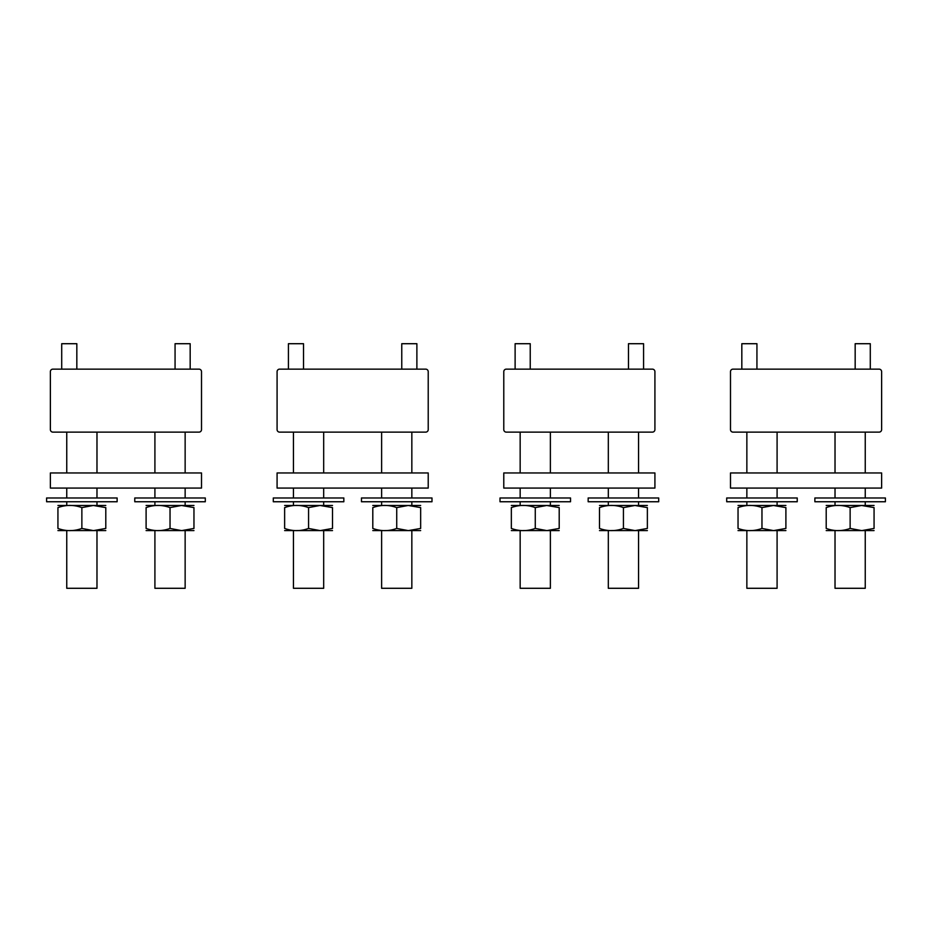 <?xml version="1.0" encoding="UTF-8"?>
<svg xmlns="http://www.w3.org/2000/svg" width="932" height="932" viewBox="0 0 932 932"><rect width="100%" height="100%" fill="white"/><g stroke="black" fill="none" stroke-linecap="round" stroke-linejoin="round"><path stroke-width="1.4" d="M52.903 369.142L198.994 369.142A2.516 2.516 0 0 1 201.51 371.67L201.51 429.605A2.516 2.516 0 0 1 198.994 432.122L52.903 432.122A2.516 2.516 0 0 1 50.375 429.605L50.375 371.67A2.516 2.516 0 0 1 52.903 369.142M185.142 432.122L185.142 472.955M185.142 488.077L185.142 497.979M185.142 501.754L185.142 505.435M154.91 432.122L154.91 472.955M154.91 488.077L154.91 497.979M154.91 501.754L154.91 505.435M154.91 530.623L154.91 588.29L185.142 588.29L185.142 530.623M96.975 432.122L96.975 472.955M96.975 488.077L96.975 497.979M96.975 501.754L96.975 505.435M66.754 432.122L66.754 472.955M66.754 488.077L66.754 497.979M66.754 501.754L66.754 505.435M66.754 530.623L66.754 588.29L96.975 588.29L96.975 530.623M105.794 505.47L57.935 505.47M105.794 530.588L57.935 530.588M93.608 530.588L105.794 528.444L105.794 507.602C105.794 504.701 105.794 504.701 105.794 507.602C105.794 504.701 105.794 504.701 105.794 507.602L93.34 505.47L81.865 507.602C73.884 504.701 65.916 504.701 57.935 507.602C57.935 504.701 57.935 504.701 57.935 507.602C57.935 504.701 57.935 504.701 57.935 507.602L57.935 528.444C57.935 531.345 57.935 531.345 57.935 528.444C57.935 531.345 57.935 531.345 57.935 528.444C65.916 531.345 73.884 531.345 81.865 528.444L82.47 528.642M69.387 530.588L71.508 530.541M81.865 507.602L81.865 528.444L93.34 530.588M105.794 528.444C105.794 531.345 105.794 531.345 105.794 528.444C105.794 531.345 105.794 531.345 105.794 528.444M193.961 505.47L146.103 505.47M193.961 530.588L146.103 530.588M181.775 530.588L193.961 528.444L193.961 507.602C193.961 504.701 193.961 504.701 193.961 507.602C193.961 504.701 193.961 504.701 193.961 507.602L181.507 505.47L170.032 507.602C162.052 504.701 154.071 504.701 146.103 507.602C146.103 504.701 146.103 504.701 146.103 507.602C146.103 504.701 146.103 504.701 146.103 507.602L146.103 528.444C146.103 531.345 146.103 531.345 146.103 528.444C146.103 531.345 146.103 531.345 146.103 528.444C154.071 531.345 162.052 531.345 170.032 528.444L170.102 528.479M157.555 530.588L159.675 530.541M170.032 507.602L170.032 528.444L181.507 530.588M193.961 528.444C193.961 531.345 193.961 531.345 193.961 528.444C193.961 531.345 193.961 531.345 193.961 528.444M190.175 369.142L190.175 343.71L175.065 343.71L175.065 369.142M76.832 369.142L76.832 343.71L61.71 343.71L61.71 369.142M503.781 488.077L654.916 488.077L654.916 472.955L503.781 472.955L503.781 488.077M608.316 432.122L608.316 472.955M608.316 488.077L608.316 497.979M608.316 501.754L608.316 505.435M638.548 432.122L638.548 472.955M638.548 488.077L638.548 497.979M638.548 501.754L638.548 505.435M608.316 530.623L608.316 588.29L638.548 588.29L638.548 530.623M647.367 505.47L599.497 505.47M647.367 530.588L599.497 530.588M635.181 530.588L647.367 528.444L647.367 507.602C647.367 504.701 647.367 504.701 647.367 507.602C647.367 504.701 647.367 504.701 647.367 507.602L634.913 505.47L623.438 507.602C615.458 504.701 607.478 504.701 599.497 507.602C599.497 504.701 599.497 504.701 599.497 507.602C599.497 504.701 599.497 504.701 599.497 507.602L599.497 528.444C599.497 531.345 599.497 531.345 599.497 528.444C599.497 531.345 599.497 531.345 599.497 528.444C607.478 531.345 615.458 531.345 623.438 528.444L623.508 528.479M610.914 530.576L613.046 530.541M623.438 507.602L623.438 528.444L634.913 530.588M647.367 528.444C647.367 531.345 647.367 531.345 647.367 528.444C647.367 531.345 647.367 531.345 647.367 528.444M520.161 432.122L520.161 472.955M520.161 488.077L520.161 497.979M520.161 501.754L520.161 505.435M550.381 432.122L550.381 472.955M550.381 488.077L550.381 497.979M550.381 501.754L550.381 505.435M520.161 530.623L520.161 588.29L550.381 588.29L550.381 530.623M559.2 505.47L511.342 505.47M559.2 530.588L511.342 530.588M547.014 530.588L559.2 528.444L559.2 507.602C559.2 504.701 559.2 504.701 559.2 507.602C559.2 504.701 559.2 504.701 559.2 507.602L546.746 505.47L535.271 507.602C527.291 504.701 519.322 504.701 511.342 507.602C511.342 504.701 511.342 504.701 511.342 507.602C511.342 504.701 511.342 504.701 511.342 507.602L511.342 528.444C511.342 531.345 511.342 531.345 511.342 528.444C511.342 531.345 511.342 531.345 511.342 528.444C519.322 531.345 527.291 531.345 535.271 528.444L535.341 528.479M522.794 530.588L524.844 530.553M535.271 507.602L535.271 528.444L546.746 530.588M559.2 528.444C559.2 531.345 559.2 531.345 559.2 528.444C559.2 531.345 559.2 531.345 559.2 528.444M506.297 369.142L652.4 369.142A2.516 2.516 0 0 1 654.916 371.67L654.916 429.605A2.516 2.516 0 0 1 652.4 432.122L506.297 432.122A2.516 2.516 0 0 1 503.781 429.605L503.781 371.67A2.516 2.516 0 0 1 506.297 369.142M530.238 369.142L530.238 343.71L515.116 343.71L515.116 369.142M643.581 369.142L643.581 343.71L628.471 343.71L628.471 369.142M658.703 501.754L588.162 501.754L588.162 497.979L658.703 497.979L658.703 501.754M570.535 501.754L500.006 501.754L500.006 497.979L570.535 497.979L570.535 501.754M381.619 432.122L381.619 472.955M381.619 488.077L381.619 497.979M381.619 501.754L381.619 505.435M411.839 432.122L411.839 472.955M411.839 488.077L411.839 497.979M411.839 501.754L411.839 505.435M381.619 530.623L381.619 588.29L411.839 588.29L411.839 530.623M420.658 505.47L372.8 505.47M420.658 530.588L372.8 530.588M408.472 530.588L420.658 528.444L420.658 507.602C420.658 504.701 420.658 504.701 420.658 507.602C420.658 504.701 420.658 504.701 420.658 507.602L408.204 505.47L396.729 507.602C388.749 504.701 380.78 504.701 372.8 507.602C372.8 504.701 372.8 504.701 372.8 507.602C372.8 504.701 372.8 504.701 372.8 507.602L372.8 528.444C372.8 531.345 372.8 531.345 372.8 528.444C372.8 531.345 372.8 531.345 372.8 528.444C380.78 531.345 388.749 531.345 396.729 528.444L396.799 528.479M384.252 530.588L386.372 530.541M396.729 507.602L396.729 528.444L408.204 530.588M420.658 528.444C420.658 531.345 420.658 531.345 420.658 528.444C420.658 531.345 420.658 531.345 420.658 528.444M293.452 432.122L293.452 472.955M293.452 488.077L293.452 497.979M293.452 501.754L293.452 505.435M323.684 432.122L323.684 472.955M323.684 488.077L323.684 497.979M323.684 501.754L323.684 505.435M293.452 530.623L293.452 588.29L323.684 588.29L323.684 530.623M332.503 505.47L284.633 505.47M332.503 530.588L284.633 530.588M320.317 530.588L332.503 528.444L332.503 507.602C332.503 504.701 332.503 504.701 332.503 507.602C332.503 504.701 332.503 504.701 332.503 507.602L320.049 505.47L308.562 507.602C300.593 504.701 292.613 504.701 284.633 507.602C284.633 504.701 284.633 504.701 284.633 507.602C284.633 504.701 284.633 504.701 284.633 507.602L284.633 528.444C284.633 531.345 284.633 531.345 284.633 528.444C284.633 531.345 284.633 531.345 284.633 528.444C292.613 531.345 300.593 531.345 308.562 528.444L309.179 528.642M296.096 530.588L298.217 530.541M308.562 507.602L308.562 528.444L320.049 530.588M332.503 528.444C332.503 531.345 332.503 531.345 332.503 528.444C332.503 531.345 332.503 531.345 332.503 528.444M279.6 369.142L425.703 369.142A2.516 2.516 0 0 1 428.219 371.67L428.219 429.605A2.516 2.516 0 0 1 425.703 432.122L279.6 432.122A2.516 2.516 0 0 1 277.084 429.605L277.084 371.67A2.516 2.516 0 0 1 279.6 369.142M303.529 369.142L303.529 343.71L288.419 343.71L288.419 369.142M416.884 369.142L416.884 343.71L401.762 343.71L401.762 369.142M431.994 501.754L361.465 501.754L361.465 497.979L431.994 497.979L431.994 501.754M205.296 501.754L134.767 501.754L134.767 497.979L205.296 497.979L205.296 501.754M343.838 501.754L273.297 501.754L273.297 497.979L343.838 497.979L343.838 501.754M117.129 501.754L46.6 501.754L46.6 497.979L117.129 497.979L117.129 501.754M50.375 488.077L201.51 488.077L201.51 472.955L50.375 472.955L50.375 488.077M277.084 488.077L428.219 488.077L428.219 472.955L277.084 472.955L277.084 488.077M733.006 369.142L879.097 369.142A2.516 2.516 0 0 1 881.625 371.67L881.625 429.605A2.516 2.516 0 0 1 879.097 432.122L733.006 432.122A2.516 2.516 0 0 1 730.49 429.605L730.49 371.67A2.516 2.516 0 0 1 733.006 369.142M785.897 505.47L738.039 505.47M785.897 530.588L738.039 530.588M773.723 530.588L785.897 528.444L785.897 507.602C785.897 504.701 785.897 504.701 785.897 507.602C785.897 504.701 785.897 504.701 785.897 507.602L773.443 505.47L761.968 507.602C754 504.701 746.019 504.701 738.039 507.602C738.039 504.701 738.039 504.701 738.039 507.602C738.039 504.701 738.039 504.701 738.039 507.602L738.039 528.444C738.039 531.345 738.039 531.345 738.039 528.444C738.039 531.345 738.039 531.345 738.039 528.444C746.019 531.345 754 531.345 761.968 528.444L762.05 528.479M749.456 530.576L751.588 530.541M761.968 507.602L761.968 528.444L773.443 530.588M785.897 528.444C785.897 531.345 785.897 531.345 785.897 528.444C785.897 531.345 785.897 531.345 785.897 528.444M777.09 432.122L777.09 472.955M777.09 488.077L777.09 497.979M777.09 501.754L777.09 505.435M746.858 432.122L746.858 472.955M746.858 488.077L746.858 497.979M746.858 501.754L746.858 505.435M746.858 530.623L746.858 588.29L777.09 588.29L777.09 530.623M874.065 505.47L826.206 505.47M874.065 530.588L826.206 530.588M861.879 530.588L874.065 528.444L874.065 507.602C874.065 504.701 874.065 504.701 874.065 507.602C874.065 504.701 874.065 504.701 874.065 507.602L861.611 505.47L850.135 507.602C842.155 504.701 834.187 504.701 826.206 507.602C826.206 504.701 826.206 504.701 826.206 507.602C826.206 504.701 826.206 504.701 826.206 507.602L826.206 528.444C826.206 531.345 826.206 531.345 826.206 528.444C826.206 531.345 826.206 531.345 826.206 528.444C834.187 531.345 842.155 531.345 850.135 528.444L850.205 528.479M837.612 530.576L839.744 530.541M850.135 507.602L850.135 528.444L861.611 530.588M874.065 528.444C874.065 531.345 874.065 531.345 874.065 528.444C874.065 531.345 874.065 531.345 874.065 528.444M865.246 432.122L865.246 472.955M865.246 488.077L865.246 497.979M865.246 501.754L865.246 505.435M835.025 432.122L835.025 472.955M835.025 488.077L835.025 497.979M835.025 501.754L835.025 505.435M835.025 530.623L835.025 588.29L865.246 588.29L865.246 530.623M870.29 369.142L870.29 343.71L855.168 343.71L855.168 369.142M756.935 369.142L756.935 343.71L741.825 343.71L741.825 369.142M797.233 501.754L726.704 501.754L726.704 497.979L797.233 497.979L797.233 501.754M885.4 501.754L814.871 501.754L814.871 497.979L885.4 497.979L885.4 501.754M730.49 488.077L881.625 488.077L881.625 472.955L730.49 472.955L730.49 488.077"/></g></svg>
